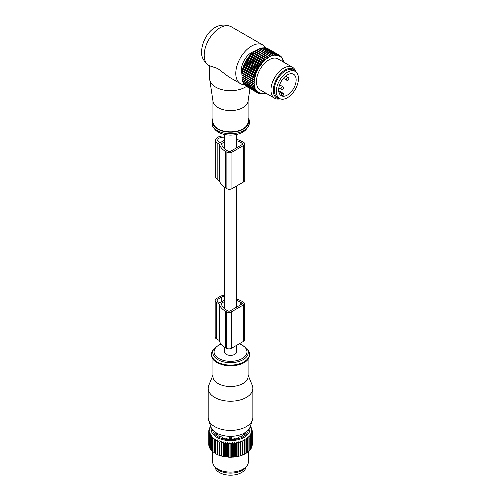 <?xml version="1.0" encoding="UTF-8"?>
<svg xmlns="http://www.w3.org/2000/svg" width="500" height="500" viewBox="0 0 500 500"><rect width="100%" height="100%" fill="white"/><g stroke="black" fill="none" stroke-linecap="round" stroke-linejoin="round"><path stroke-width="0.75" d="M236.625 300.475A19.512 11.269 180 0 1 240.794 302.306L241.844 302.913A1.487 0.862 180 0 1 242.281 303.525A1.487 0.862 180 0 1 241.844 304.131L230.05 310.944A1.487 0.862 180 0 1 227.944 310.944L226.887 310.331A19.512 11.269 180 0 1 221.25 303.375L224.412 301.544M216.569 338.913L216.569 302.431A4.769 2.75 180 0 1 215.169 300.481L215.169 336.969A4.769 2.75 180 0 0 216.569 338.913L219.269 340.475A21.6 12.469 180 0 0 225.413 347.669L225.413 311.188L226.469 311.794A3.575 2.062 180 0 0 231.525 311.794L243.319 304.981A3.575 2.062 180 0 0 244.369 303.525A3.575 2.062 180 0 0 243.319 302.062L242.262 301.456A21.6 12.469 180 0 0 236.625 299.113M215.169 300.481A4.769 2.75 180 0 1 216.569 298.538L220.356 296.35A4.769 2.75 180 0 1 224.412 295.569M216.569 302.431L219.269 303.988A21.6 12.469 180 0 0 225.413 311.188M217.831 301.7L217.831 299.269A2.981 1.719 180 0 0 216.956 300.481A2.981 1.719 180 0 0 217.831 301.7L219.725 302.794L224.412 300.087M217.831 299.269L221.619 297.075A2.981 1.719 180 0 1 224.412 296.619M244.369 303.525L244.369 340.012A3.575 2.062 180 0 1 243.319 341.469L243.319 304.981M225.413 347.669L226.469 348.281A3.575 2.062 180 0 0 231.525 348.281L243.319 341.469M219.269 340.475L219.269 303.988M242.262 144.531L242.262 143.312A1.487 0.862 0 0 1 242.7 143.925A1.487 0.862 0 0 1 242.262 144.531L230.469 151.344A1.487 0.862 0 0 1 228.363 151.344L227.138 150.638A19.538 11.281 0 0 1 221.488 143.637L224.412 141.944M242.262 143.312L241.044 142.606A19.538 11.281 0 0 0 236.625 140.694M224.412 137.275A5.362 3.094 0 0 0 217.731 140.275A5.362 3.094 0 0 0 219.306 142.463L219.938 142.831L224.412 140.244M244.788 143.925L244.788 180.413A3.575 2.062 0 0 1 243.738 181.869L231.944 188.681A3.575 2.062 0 0 1 226.887 188.681L225.662 187.975A21.625 12.481 0 0 1 219.513 180.775L219.513 144.288A21.625 12.481 0 0 0 225.662 151.488L226.887 152.194A3.575 2.062 0 0 0 231.944 152.194L243.738 145.381A3.575 2.062 0 0 0 244.788 143.925A3.575 2.062 0 0 0 243.738 142.463L242.519 141.756A21.625 12.481 0 0 0 236.625 139.344M219.513 144.288L217.831 143.312A7.45 4.3 0 0 1 215.65 140.275A7.45 4.3 0 0 1 224.412 136.044M219.513 180.775L217.831 179.8L217.831 143.312M215.65 140.275L215.65 176.762A7.45 4.3 0 0 0 217.831 179.8M236.625 345.331L236.625 351.838A6.106 3.525 0 0 1 232.856 355.094A6.106 3.525 0 0 1 226.2 354.331A6.106 3.525 180 0 1 224.412 351.838L224.412 347.056M229.137 438.894L229.137 438.006A1.044 0.6 0 0 0 230.075 438.344L228.875 439.05A16.056 9.269 0 0 1 227.15 438.894L226.163 438.181A14.569 8.413 0 0 1 225.875 438.125L224.019 438.306A16.056 9.269 0 0 1 222.463 437.85L222.081 437.013A14.569 8.413 0 0 1 221.838 436.906L219.8 436.731A16.056 9.269 0 0 1 218.569 436.019L218.95 435.712L218.95 436.256M231.906 438.894L231.906 438.006L230.969 437.169L230.075 437.169L229.137 438.006M230.075 438.706L232.169 439.05A16.056 9.269 0 0 0 233.888 438.894L234.881 438.181A14.569 8.413 0 0 0 235.162 438.125L237.025 438.306A16.056 9.269 0 0 0 238.575 437.85L238.962 437.013A14.569 8.413 0 0 0 239.206 436.906L241.244 436.731A16.056 9.269 0 0 0 242.475 436.019L242.219 435.169L242.094 436.256M216.663 435.044L216.769 433.156M244.381 435.044L244.269 433.156M212.669 429.95A17.875 10.319 0 0 0 226.537 439.494A17.875 10.319 0 0 0 246.206 434.381A17.875 10.319 0 0 0 248.375 429.95M242.219 435.169A14.569 8.413 0 0 0 242.394 435.031L244.412 434.481A16.056 9.269 0 0 0 244.613 434.275A16.056 9.269 0 0 0 245.2 433.581L244.331 432.837M238.469 437.45L238.481 437.881L238.469 437.45M216.713 432.837L215.837 433.581A16.056 9.269 0 0 0 216.631 434.481L218.65 435.031A14.569 8.413 0 0 0 218.825 435.169L218.95 435.712L218.825 435.169M246.838 465.994L245.738 467.413A16.669 9.625 180 0 1 245.15 468.1A16.669 9.625 180 0 1 229.856 473.106A16.669 9.625 180 0 1 215.3 467.413L214.206 465.994A17.875 10.319 0 0 0 229.812 472.094A17.875 10.319 0 0 0 246.206 466.731A17.875 10.319 0 0 0 246.838 465.994A17.875 10.319 0 0 0 248.394 461.781L248.394 451.581M212.644 451.662L212.644 461.781A17.875 10.319 0 0 0 214.206 465.994M250.294 436.606L250.294 449.738A21.75 12.556 180 0 1 250.081 450L250.081 436.869A21.75 12.556 180 0 0 250.294 436.606L249.775 435.1L251.006 435.594L251.006 448.725A21.75 12.556 180 0 0 251.169 448.45L251.169 435.319A21.75 12.556 180 0 1 251.006 435.594M250.269 426.506L251.006 427.163A21.75 12.556 180 0 1 251.169 427.438L251.169 427.975M251.169 427.438L250.519 427.325L251.688 428.494A21.75 12.556 180 0 1 251.794 428.775L251.794 429.494M251.794 428.775L251.019 428.612L252.106 429.85A21.75 12.556 180 0 1 252.162 430.144L252.162 431.094M252.269 444.369A21.75 12.556 180 0 1 252.269 444.513A21.75 12.556 180 0 1 252.269 444.656L252.269 431.525A21.75 12.556 180 0 0 252.269 431.375L252.269 444.513M252.162 430.144L251.269 429.925L252.269 431.231A21.75 12.556 180 0 1 252.269 431.375M252.162 445.75A21.75 12.556 180 0 1 252.106 446.037L252.106 432.9A21.75 12.556 180 0 0 252.162 432.612L252.162 445.75M251.794 433.981A21.75 12.556 180 0 1 251.688 434.263L251.688 447.4A21.75 12.556 180 0 0 251.794 447.119L251.794 433.981L251.019 432.562L252.106 432.9M209.806 447.463L209.112 446.725A21.75 12.556 0 0 1 209.031 446.438L209.031 433.3L209.869 431.906L208.819 432.212L208.819 445.35A21.75 12.556 180 0 1 208.794 445.062L208.794 431.925A21.75 12.556 180 0 0 208.819 432.212M210.4 448.762L209.662 448.069A21.75 12.556 0 0 1 209.525 447.788L209.525 434.656A21.75 12.556 180 0 0 209.662 434.931L209.662 448.069M250.081 436.869L248.794 436.3L249.175 437.831A21.75 12.556 180 0 1 248.912 438.075L247.594 437.425L247.838 438.975A21.75 12.556 180 0 1 247.525 439.206L246.188 438.469L246.281 440.031A21.75 12.556 180 0 1 245.931 440.238L244.594 439.412L244.575 454.125A21.15 12.212 0 0 1 243.344 454.712L242.825 454.669L242.625 441.806A21.75 12.556 180 0 1 242.206 441.969L240.912 440.975L240.775 455.681A21.15 12.212 0 0 1 239.356 456.094L238.869 455.988L238.869 441.575L238.381 443.088A21.75 12.556 180 0 1 237.913 443.188L237.913 456.319L237.188 456.587L236.725 456.45L236.725 442.038L236.1 443.512A21.75 12.556 180 0 1 235.619 443.581L235.619 456.719L234.938 456.944L234.506 456.775L234.506 442.362L233.756 443.794A21.75 12.556 180 0 1 233.256 443.831L233.256 456.969L232.638 457.15L232.237 456.956L232.237 442.544L231.369 443.925A21.75 12.556 180 0 1 230.869 443.931L230.869 457.069L230.306 457.212L229.95 456.994L229.95 442.581L228.975 443.9A21.75 12.556 180 0 1 228.475 443.875L227.669 442.469L227.669 456.881L227.25 457.062A21.15 12.212 0 0 1 225.688 456.887L225.419 442.219L224.269 443.406A21.75 12.556 180 0 1 223.787 443.319L223.238 441.825L223.238 456.238L222.763 456.362A21.15 12.212 0 0 1 221.3 455.988L221.137 441.294L219.862 442.325A21.75 12.556 180 0 1 219.431 442.181L219.156 455.044L218.644 455.106A21.15 12.212 0 0 1 217.362 454.562L217.312 439.85L215.975 440.712A21.75 12.556 180 0 1 215.606 440.519L215.625 438.95L214.288 439.731A21.75 12.556 180 0 1 213.956 439.513L214.125 437.956L212.794 438.65A21.75 12.556 180 0 1 212.506 438.413L212.819 436.869L211.513 437.481A21.75 12.556 180 0 1 211.275 437.225L211.731 435.706L210.469 436.238A21.75 12.556 180 0 1 210.281 435.969L210.281 449.106A21.75 12.556 0 0 0 210.469 449.369L211.275 450.025M212.506 451.238L211.513 450.619A21.75 12.556 0 0 1 211.275 450.363L211.275 437.225M213.956 452.356L212.794 451.788A21.75 12.556 0 0 1 212.506 451.55L212.506 438.413M215.606 453.363L214.288 452.869A21.75 12.556 0 0 1 213.956 452.65L213.956 439.513M215.619 453.669A21.15 12.212 0 0 0 216.794 454.288L215.975 453.85A21.75 12.556 0 0 1 215.606 453.65L215.619 453.669M218.644 455.106L217.844 454.712A21.75 12.556 0 0 1 217.438 454.544L217.362 454.562M219.262 455.337A21.15 12.212 0 0 0 220.644 455.8L219.862 455.456A21.75 12.556 0 0 1 219.431 455.312L219.156 455.044M222.763 456.362L222.013 456.069A21.75 12.556 0 0 1 221.556 455.95L221.3 455.988M223.45 456.506A21.15 12.212 0 0 0 224.969 456.781L224.269 456.538A21.75 12.556 0 0 1 223.787 456.45L223.238 456.238M227.25 457.062L226.6 456.863A21.75 12.556 0 0 1 226.106 456.806L225.688 456.887M227.981 457.125A21.15 12.212 0 0 0 229.569 457.2L228.975 457.038A21.75 12.556 0 0 1 228.475 457.013L227.669 456.881M230.306 457.212A21.15 12.212 0 0 0 231.9 457.188L231.369 457.056A21.75 12.556 0 0 1 230.869 457.069M232.638 457.15A21.15 12.212 0 0 0 234.213 457.025L233.756 456.931A21.75 12.556 0 0 1 233.256 456.969M234.938 456.944A21.15 12.212 0 0 0 236.481 456.719L236.1 456.65A21.75 12.556 0 0 1 235.619 456.719M237.188 456.587A21.15 12.212 0 0 0 238.675 456.269L238.381 456.219A21.75 12.556 0 0 1 237.913 456.319M240.775 455.681L240.562 455.65A21.75 12.556 0 0 1 240.119 455.781L239.356 456.094M241.412 455.469A21.15 12.212 0 0 0 242.75 454.963L242.625 454.944A21.75 12.556 0 0 1 242.206 455.1L240.912 455.387M244.575 454.125L244.537 454.113A21.75 12.556 0 0 1 244.15 454.294L243.344 454.712M244.594 453.825L245.931 453.369A21.75 12.556 0 0 0 246.281 453.162L246.281 440.031M245.119 453.837A21.15 12.212 0 0 0 245.475 453.638L245.931 453.369L245.931 440.238M246.281 452.875L247.525 452.337A21.75 12.556 0 0 0 247.838 452.113L247.838 438.975M247.838 451.812L248.912 451.213A21.75 12.556 0 0 0 249.175 450.962L249.175 437.831M249.175 450.644L250.081 450M250.256 449.394L251.006 448.725M251.688 434.263L250.519 433.85L251.169 435.319M250.969 448.119L251.688 447.4M251.444 446.8L252.106 446.037M252.269 431.525L251.269 431.25L252.162 432.612M209.031 430.288L209.031 429.456L209.869 429.269L208.819 430.544A21.75 12.556 180 0 0 208.794 430.831L208.794 431.925L209.744 430.588L208.794 430.831M209.031 429.456A21.75 12.556 180 0 1 209.112 429.169L210.244 427.962L209.525 428.1L209.525 428.725M209.525 428.1A21.75 12.556 180 0 1 209.662 427.825L210.869 426.694L210.281 426.788L210.281 427.238M210.281 426.788A21.75 12.556 180 0 1 210.469 426.519L210.706 426.319M249.713 427.95A19.363 11.181 180 0 1 247.512 434.794A19.363 11.181 180 0 1 224.494 440.056A19.363 11.181 180 0 1 211.325 427.95M248.912 438.075L248.912 451.213M247.525 439.206L247.525 452.337M244.594 439.412L244.537 454.113M244.537 440.975A21.75 12.556 180 0 1 244.15 441.163L244.15 454.294M242.825 440.256L244.15 441.163M242.625 441.806L242.625 454.944M242.206 441.969L242.206 455.1M240.912 440.975L240.562 442.512L240.562 455.65M240.562 442.512A21.75 12.556 180 0 1 240.119 442.644L240.119 455.781M238.869 441.575L240.119 442.644M238.381 443.088L238.381 456.219M236.725 442.038L237.913 443.188M236.1 443.512L236.1 456.65M234.506 442.362L235.619 443.581M233.756 443.794L233.756 456.931M232.237 442.544L233.256 443.831M231.369 443.925L231.369 457.056M232.237 456.956L231.9 457.188M229.95 442.581L230.869 443.931M228.975 443.9L228.975 457.038M229.95 456.994L229.569 457.2M228.475 443.875L228.475 457.013M227.669 442.469L226.6 443.725L226.6 456.863M226.6 443.725A21.75 12.556 180 0 1 226.106 443.675L226.106 456.806M225.419 442.219L226.106 443.675M224.269 443.406L224.269 456.538M225.419 456.631L224.969 456.781M223.787 443.319L223.787 456.45M223.238 441.825L222.013 442.931L222.013 456.069M222.013 442.931A21.75 12.556 180 0 1 221.556 442.819L221.556 455.95M221.137 441.294L221.556 442.819M219.862 442.325L219.862 455.456M221.137 455.706L220.644 455.8M219.431 442.181L219.431 455.312M219.156 440.631L217.844 441.581L217.844 454.712M217.844 441.581A21.75 12.556 180 0 1 217.438 441.406L217.438 454.544M217.312 439.85L217.438 441.406M215.975 440.712L215.975 453.85M217.312 454.263L216.794 454.288M215.606 440.519L215.606 453.65M214.288 439.731L214.288 452.869M212.794 438.65L212.794 451.788M211.513 437.481L211.513 450.619M210.469 436.238L210.469 449.369M209.662 434.931L210.869 434.481L210.281 435.969M209.112 446.725L209.112 433.587L210.244 433.212L209.525 434.656M212.944 358.963L212.944 376.35A17.575 10.15 0 0 0 225.575 386.087A17.575 10.15 0 0 0 248.1 376.35L248.1 358.963M208.175 388.331L208.175 417.512A22.344 12.9 0 0 0 208.581 419.956L210.931 426.994A19.95 11.519 0 0 0 224.906 435.863A19.95 11.519 0 0 0 250.106 426.994L252.456 419.956A22.344 12.9 0 0 0 252.862 417.512L252.862 388.331A22.344 12.9 180 0 1 224.231 400.706A22.344 12.9 180 0 1 208.175 388.331A22.344 12.9 180 0 1 208.775 385.363L212.944 375.169M208.581 419.956A22.344 12.9 0 0 0 224.231 429.894A22.344 12.9 0 0 0 252.456 419.956M248.1 375.169L252.269 385.363A22.344 12.9 180 0 1 252.862 388.331M214.938 466.95A15.637 9.031 0 0 0 216.794 470.494A15.637 9.031 0 0 0 233.725 475A15.637 9.031 0 0 0 246.1 466.95M241.912 73.675A14.45 8.344 -60 0 1 244.363 60.119A14.45 8.344 -60 0 1 254.881 51.219M295.831 71.831A16.669 9.625 120 0 0 279.431 74.944A16.669 9.625 120 0 0 273.3 90.95A16.669 9.625 120 0 0 280.244 98.831M280.287 98.85L279.094 99.012A17.875 10.319 -60 0 1 274.669 98.256A17.875 10.319 -60 0 1 277.544 73.469A17.875 10.319 -60 0 1 292.544 67.294A17.875 10.319 -60 0 1 295.413 70.75L295.869 71.862M261.275 62.812A21.75 12.556 120 0 0 261.175 62.938L249.8 56.369A21.75 12.556 120 0 1 249.9 56.25A21.75 12.556 120 0 1 250.113 55.994L261.488 62.562A21.75 12.556 -60 0 0 261.275 62.812M248.656 57.838A21.75 12.556 120 0 0 248.369 58.244L259.744 64.812A21.75 12.556 120 0 1 260.031 64.406L248.656 57.838L248.894 57.169L261.375 64.375L260.031 64.406M258.681 66.369A21.75 12.556 120 0 0 258.419 66.794L247.044 60.225A21.75 12.556 120 0 1 247.306 59.8L258.681 66.369L259.681 66.363A21.15 12.212 -60 0 0 258.831 67.713L258.419 66.794M257.456 68.425A21.75 12.556 120 0 0 257.219 68.869L245.844 62.3A21.75 12.556 120 0 1 246.081 61.863L257.456 68.425L258.456 68.344A21.15 12.212 -60 0 0 257.694 69.744L257.219 68.869M256.363 70.556A21.75 12.556 120 0 0 256.156 71.006L244.781 64.438A21.75 12.556 120 0 1 244.988 63.987L256.363 70.556L257.362 70.4A21.15 12.212 -60 0 0 256.694 71.831L256.156 71.006M244.044 66.156L255.419 72.725A21.75 12.556 120 0 0 255.244 73.181L243.869 66.612A21.75 12.556 120 0 1 244.044 66.156L244.288 65L256.769 72.206L255.419 72.725M254.638 74.912A21.75 12.556 120 0 0 254.494 75.369L243.119 68.8A21.75 12.556 120 0 1 243.263 68.344L254.638 74.912L255.613 74.631A21.15 12.212 -60 0 0 255.156 76.081L254.494 75.369M242.65 70.519L254.025 77.088A21.75 12.556 120 0 0 253.919 77.537L242.544 70.975A21.75 12.556 120 0 1 242.65 70.519L242.831 69.175L255.312 76.381L254.025 77.088M242.219 72.663A21.75 12.556 120 0 0 242.15 73.106L253.525 79.669A21.75 12.556 120 0 1 253.594 79.231L242.219 72.663L242.344 71.237L254.825 78.444L253.594 79.231M241.938 75.169L253.312 81.737A21.75 12.556 120 0 1 253.337 81.312L241.962 74.744A21.75 12.556 120 0 0 241.938 75.169L254.381 82.4L253.275 83.306A21.75 12.556 120 0 0 253.281 83.706L241.906 77.138A21.75 12.556 120 0 1 241.9 76.737L253.275 83.306M242.069 78.994L253.444 85.562A21.75 12.556 120 0 1 253.394 85.188L242.019 78.619A21.75 12.556 120 0 0 242.069 78.994M242.413 80.712L253.787 87.281A21.75 12.556 120 0 1 253.7 86.931L242.325 80.363A21.75 12.556 120 0 0 242.413 80.712M254.188 88.525A21.75 12.556 120 0 0 254.312 88.837L242.938 82.269A21.75 12.556 120 0 1 242.812 81.956L254.188 88.525L254.875 88.025A21.15 12.212 -60 0 0 255.269 89.012L254.312 88.837M254.85 89.944A21.75 12.556 120 0 0 255.006 90.219L243.631 83.65A21.75 12.556 120 0 1 243.475 83.375L254.85 89.944L255.481 89.444A21.15 12.212 -60 0 0 255.987 90.312L255.006 90.219M255.681 91.169A21.75 12.556 120 0 0 255.875 91.4L244.5 84.831A21.75 12.556 120 0 1 244.306 84.6L255.681 91.169L256.25 90.681A21.15 12.212 -60 0 0 256.869 91.412L255.875 91.4M256.669 92.188A21.75 12.556 120 0 0 256.894 92.375L245.519 85.806A21.75 12.556 120 0 1 245.294 85.619L256.669 92.188L257.175 91.719A21.15 12.212 -60 0 0 257.894 92.312L256.894 92.375M257.8 92.987A21.75 12.556 120 0 0 258.056 93.131L259.05 92.994A21.15 12.212 -60 0 1 258.244 92.55L257.8 92.987L246.425 86.425A20.856 12.038 180 0 1 226.213 90.45A20.856 12.038 180 0 1 210.512 82.056A20.856 12.038 0 0 1 209.744 79.713A20.856 12.038 0 0 1 209.669 78.669L209.669 65.888M259.062 93.562A21.75 12.556 120 0 0 259.344 93.65L260.338 93.444A21.15 12.212 -60 0 1 259.444 93.162L259.062 93.562L258.269 93.1M260.444 93.9A21.75 12.556 120 0 0 260.75 93.938L261.725 93.669A21.15 12.212 -60 0 1 260.763 93.544L260.444 93.9L259.844 93.55M261.481 93.737L261.925 93.994A21.75 12.556 120 0 0 262.25 93.981L263.488 93.85A21.75 12.556 120 0 0 263.825 93.787L264.75 93.413A21.15 12.212 -60 0 1 263.688 93.606L263.488 93.85M264.837 93.306L265.113 93.462A21.75 12.556 120 0 0 265.462 93.356L266.35 92.938M292.544 67.294L278.006 58.906A17.875 10.319 120 0 0 263.012 65.075A17.875 10.319 120 0 0 260.131 89.862L274.669 98.256M270.975 56.156A21.15 12.212 -60 0 1 272.087 55.725L271.356 55.1A21.75 12.556 -60 0 0 271.006 55.231L270.688 56.588L269.675 55.831A21.75 12.556 120 0 0 269.319 56.013L257.944 49.45A21.75 12.556 120 0 1 258.3 49.262L269.675 55.831M272.594 55.569L272.663 54.681A21.75 12.556 -60 0 1 273.006 54.6L273.681 55.294A21.15 12.212 -60 0 0 272.594 55.569L272.087 55.725M274.269 54.369A21.75 12.556 -60 0 1 274.6 54.331L275.219 55.094A21.15 12.212 -60 0 0 274.175 55.206L274.269 54.369L262.894 47.8A21.75 12.556 120 0 1 263.225 47.763L274.6 54.331M275.688 55.075A21.15 12.212 -60 0 1 276.681 55.125L276.125 54.306A21.75 12.556 -60 0 0 275.812 54.294L275.688 55.075L275.344 55.419L275.219 55.094M277.125 55.181A21.15 12.212 -60 0 1 278.05 55.388L277.556 54.525A21.75 12.556 -60 0 0 277.262 54.456L277.125 55.181L276.762 55.487L276.681 55.125M278.463 55.519A21.15 12.212 -60 0 1 279.312 55.888L278.881 54.981A21.75 12.556 -60 0 0 278.612 54.862L278.463 55.519L278.094 55.788L278.05 55.388M279.688 56.087A21.15 12.212 -60 0 1 280.45 56.606L280.081 55.663A21.75 12.556 -60 0 0 279.844 55.5L279.688 56.087L279.319 56.306L279.312 55.888M280.781 56.881A21.15 12.212 -60 0 1 281.45 57.544L281.144 56.575A21.75 12.556 -60 0 0 280.938 56.369L280.781 56.881L280.413 57.05L280.45 56.606M281.731 57.881A21.15 12.212 -60 0 1 282.294 58.681L282.056 57.7A21.75 12.556 -60 0 0 281.875 57.45L281.369 58.006L281.45 57.544M282.531 59.088A21.15 12.212 -60 0 1 282.981 60.012L282.8 59.025A21.75 12.556 -60 0 0 282.663 58.731L282.181 59.156L282.294 58.681M283.169 60.475A21.15 12.212 -60 0 1 283.506 61.519L283.375 60.531A21.75 12.556 -60 0 0 283.275 60.206L282.831 60.494L282.981 60.012M283.775 62.237L283.775 62.206A21.75 12.556 -60 0 0 283.706 61.844L283.631 62.031M265.788 93.131A21.15 12.212 -60 0 1 265.25 93.287L265.113 93.462M264.75 93.413L265.25 93.287M261.725 93.669L262.075 93.344L262.181 93.694A21.15 12.212 -60 0 0 263.2 93.656L263.544 93.294L263.688 93.606M260.338 93.444L260.7 93.162L260.763 93.544M259.05 92.994L259.419 92.75L259.444 93.162M257.894 92.312L258.263 92.119L258.244 92.55M245.144 85.206L245.294 85.619M256.869 91.412L257.231 91.269L257.175 91.719M244.112 83.925L244.306 84.6M255.987 90.312L256.344 90.213L256.25 90.681M243.281 82.469L243.475 83.375M255.269 89.012L255.613 88.969L255.481 89.444M242.569 80.337L242.812 81.956M253.787 87.281L255.05 87.544L254.875 88.025M254.719 87.537A21.15 12.212 -60 0 1 254.444 86.438L253.7 86.931M242.169 78.756L242.325 80.363M253.444 85.562L254.65 85.962L254.444 86.438M254.344 85.9A21.15 12.212 -60 0 1 254.188 84.7L253.394 85.188M241.944 77.031L242.019 78.619M253.281 83.706L254.425 84.237L254.188 84.7M254.144 84.125A21.15 12.212 -60 0 1 254.112 82.844M241.9 75.194L241.894 74.506A19.363 11.181 120 0 1 249.025 56.513A19.363 11.181 120 0 1 255.588 50.788L256.588 50.213L268.812 57.269A21.15 12.212 120 0 0 267.688 57.987L267.625 57.013A21.75 12.556 -60 0 1 267.981 56.788M254.381 82.4L253.312 81.737M254.131 82.231A21.15 12.212 -60 0 1 254.225 80.881L253.337 81.312M241.962 74.744L242.037 73.25L254.519 80.456L254.225 80.881M254.519 80.456L253.525 79.669M254.294 80.244A21.15 12.212 -60 0 1 254.513 78.844M254.825 78.444L253.919 77.537M254.638 78.188A21.15 12.212 -60 0 1 254.975 76.75M242.831 69.175L243.119 68.8M243.263 68.344L243.481 67.088L255.963 74.294L255.613 74.631M255.963 74.294L255.244 73.181M243.481 67.088L243.869 66.612M255.844 73.956A21.15 12.212 -60 0 1 256.406 72.5M256.769 72.206L256.694 71.831M244.288 65L244.781 64.438M244.988 63.987L245.25 62.944L257.731 70.15L257.362 70.4M257.731 70.15L257.694 69.744M245.25 62.944L245.844 62.3M246.081 61.863L246.344 60.931L258.825 68.138L258.456 68.344M258.825 68.138L258.831 67.713M246.344 60.931L247.044 60.225M247.306 59.8L247.562 59L260.044 66.206L259.681 66.363M260.044 66.206L259.744 64.812M247.562 59L248.369 58.244M260.094 65.756A21.15 12.212 -60 0 1 261.019 64.481M261.375 64.375L261.175 62.938M248.894 57.169L249.8 56.369M261.462 63.906A21.15 12.212 -60 0 1 261.9 63.369A21.15 12.212 -60 0 1 262.45 62.719L261.488 62.562M262.7 61.206A21.75 12.556 -60 0 1 263.025 60.862L263.969 61.094A21.15 12.212 -60 0 0 262.925 62.188L262.7 61.206L251.325 54.638A21.75 12.556 120 0 1 251.65 54.294L263.025 60.862M264.462 60.613A21.15 12.212 -60 0 1 265.544 59.638L264.637 59.319A21.75 12.556 -60 0 0 264.294 59.625L264.462 60.613L263.969 61.094M266.056 59.212A21.15 12.212 -60 0 1 267.169 58.356L266.294 57.956A21.75 12.556 -60 0 0 265.944 58.225L266.056 59.212L265.544 59.638M258.206 49.381L259.631 48.669L271.006 55.231M257.944 49.45L256.606 50.219A21.75 12.556 120 0 0 256.25 50.45L254.975 51.25L267.456 58.456L267.688 57.987M256.25 50.45L267.625 57.013M254.975 51.25L266.294 57.956M254.919 51.388A21.75 12.556 120 0 0 254.569 51.656L265.944 58.225M254.569 51.656L253.375 52.475L265.856 59.681M253.375 52.475L264.637 59.319M253.263 52.75A21.75 12.556 120 0 0 252.919 53.056L264.294 59.625M252.919 53.056L251.819 53.888L264.3 61.094M251.819 53.888L251.65 54.294M251.325 54.638L250.319 55.456L262.8 62.663L262.925 62.188M250.319 55.456L250.113 55.994M262.8 62.663L262.45 62.719M283.325 61.975L283.506 61.519M282.25 58.494L282.663 58.731M281.319 57.125L281.875 57.45M280.188 55.938L280.938 56.369M268.425 48.938L279.844 55.5M266.875 48.356L267.238 48.294A21.75 12.556 120 0 1 267.506 48.412L278.881 54.981M267.238 48.294L278.612 54.862M265.269 48.038L265.887 47.894A21.75 12.556 120 0 1 266.181 47.956L277.556 54.525M265.887 47.894L277.262 54.456M263.6 47.981L264.438 47.725A21.75 12.556 120 0 1 264.75 47.737L276.125 54.306M264.438 47.725L275.812 54.294M273.681 55.294L274.175 55.206M261.363 48.375L262.894 47.8M259.8 48.769L261.288 48.113A21.75 12.556 120 0 1 261.631 48.031L273.006 54.6M261.288 48.113L272.663 54.681M259.631 48.669A21.75 12.556 120 0 1 259.981 48.531L271.356 55.1M268.812 57.269L269.331 56.969L269.319 56.013M269.331 56.969A21.15 12.212 -60 0 1 270.456 56.388M244.375 84.688A22.344 12.9 -60 0 1 240.413 83.637A22.344 12.9 -60 0 1 235.787 73.412A22.344 12.9 -60 0 1 245.538 50.925A22.344 12.9 -60 0 1 262.756 44.938A22.344 12.9 -60 0 1 265.694 47.938M209.669 65.819L217.738 68.531L228.975 77.038L240.413 83.637M209.744 79.713L213.012 101.344A17.575 10.15 0 0 0 213.656 103.319A17.575 10.15 0 0 0 232.262 110.556A17.575 10.15 0 0 0 248.031 101.344L249.975 88.469M248.1 100.9L248.1 121.694A17.575 10.15 180 0 1 233.019 131.744A17.575 10.15 180 0 1 213.656 124.556A17.575 10.15 180 0 1 212.944 121.694L212.944 100.9M212.944 117.975L212.288 125.787L214.719 129.181A17.312 9.994 0 0 0 230.519 135.1A17.312 9.994 0 0 0 246.325 129.181L247.819 127.256A18.944 10.938 180 0 1 230.519 133.731A18.944 10.938 180 0 1 213.225 127.256A18.944 10.938 180 0 1 212.338 125.869M279.575 98.513L277.469 97.294A15.637 9.031 -60 0 1 276.438 81.206A15.637 9.031 -60 0 1 290.594 69.481A15.637 9.031 -60 0 1 293.113 70.206L295.219 71.419A15.637 9.031 -60 0 1 296.25 87.506A15.637 9.031 -60 0 1 282.094 99.231A15.637 9.031 -60 0 1 279.575 98.513A15.637 9.031 -60 0 1 278.544 82.425A15.637 9.031 -60 0 1 292.7 70.7A15.637 9.031 -60 0 1 295.219 71.419M282.887 78.919L283.369 78.338M291.588 73.688A12.363 7.138 -60 0 1 293.581 74.256A12.363 7.138 -60 0 1 294.394 86.975A12.363 7.138 -60 0 1 283.206 96.244A12.363 7.138 -60 0 1 281.219 95.675A12.363 7.138 -60 0 1 280.4 82.956A12.363 7.138 -60 0 1 291.588 73.688M281.363 95.531A12.363 7.138 120 0 0 282.156 95.638A12.363 7.138 120 0 0 283.031 95.612L283.762 93.637L282.094 93.556L281.363 95.531L280.212 94.862M279.637 84.787L279.906 84.081M278.781 91.644L282.094 93.556M278.675 90.706L283.762 93.637M226.469 348.281L226.469 311.794M231.525 348.281L231.525 311.794M240.794 304.738L240.794 302.306M241.844 304.131L241.844 302.913M221.619 301.7L221.619 297.075M241.044 145.238L241.044 142.606M225.662 187.975L225.662 151.488M226.887 188.681L226.887 152.194M231.944 188.681L231.944 152.194M243.738 181.869L243.738 145.381M216.769 433.819A14.45 8.344 0 0 0 217.262 434.569M243.781 434.569A14.45 8.344 0 0 0 244.269 433.819M230.075 437.169L230.075 438.344L230.969 438.344A1.044 0.6 0 0 0 231.906 438.006M230.969 438.706L230.969 437.169M244.069 434.525A14.531 8.387 0 0 0 244.269 434.206M216.975 434.525A14.531 8.387 180 0 1 216.769 434.206M216.462 433.369L216.462 434.312M244.575 434.312L244.575 433.369M221.062 344.062A16.45 9.5 0 0 0 214.288 353.381A16.45 9.5 0 0 0 225.888 360.95A16.45 9.5 0 0 0 245.519 355.744A16.45 9.5 0 0 0 239.288 343.8M220.837 343.769L214.325 348.263A17.744 10.244 0 0 0 225.525 362.275A17.744 10.244 0 0 0 243.888 359.181A17.744 10.244 0 0 0 246.719 348.263L239.675 343.569M225.188 364.644A18.944 10.938 180 0 1 213.225 349.681C207.931 358.856 216.025 363.331 225.256 365.462C238.206 367.35 254.719 361.55 247.819 349.681A18.944 10.938 180 0 1 244.794 361.344A18.944 10.938 180 0 1 225.188 364.644M248.1 119.031A18.175 10.494 180 0 1 235.387 131.806A18.175 10.494 180 0 1 213.081 124.65A18.175 10.494 180 0 1 212.944 119.031M209.725 65.919L208.819 65.4A22.344 12.9 -60 0 1 204.188 55.169A22.344 12.9 -60 0 1 213.944 32.681A22.344 12.9 -60 0 1 231.163 26.7L262.756 44.938M281.119 88.25A1.487 0.862 120 0 0 281.388 89.294A1.487 1.487 0 0 0 283.587 88.331A1.487 1.487 0 0 0 282.875 86.719A1.487 0.862 120 0 0 281.119 88.25M286.388 79.125A1.487 0.862 120 0 0 286.65 80.175A1.487 1.487 0 0 0 288.85 79.206A1.487 1.487 0 0 0 288.144 77.594A1.487 0.862 120 0 0 286.388 79.125M224.412 134.456L224.412 148.663M224.412 187.188L224.412 308.587M219.05 436.319L219.05 435.519M241.994 436.319L241.994 435.519M214.325 348.263L213.225 349.681M246.719 348.263L247.819 349.681M236.625 134.456L236.625 147.787M236.625 185.975L236.625 307.144M247.819 127.256C249.862 123.781 250.175 121.05 248.756 119.069L248.1 117.975M208.819 65.4C203.556 61.369 201.137 56.744 201.569 51.519C202.131 37.763 214.325 19.556 231.163 26.7M278.844 87.825L281.388 89.294M279.625 84.838L282.875 86.719M283.4 78.294L286.65 80.175M285.6 76.125L288.144 77.594"/></g></svg>
